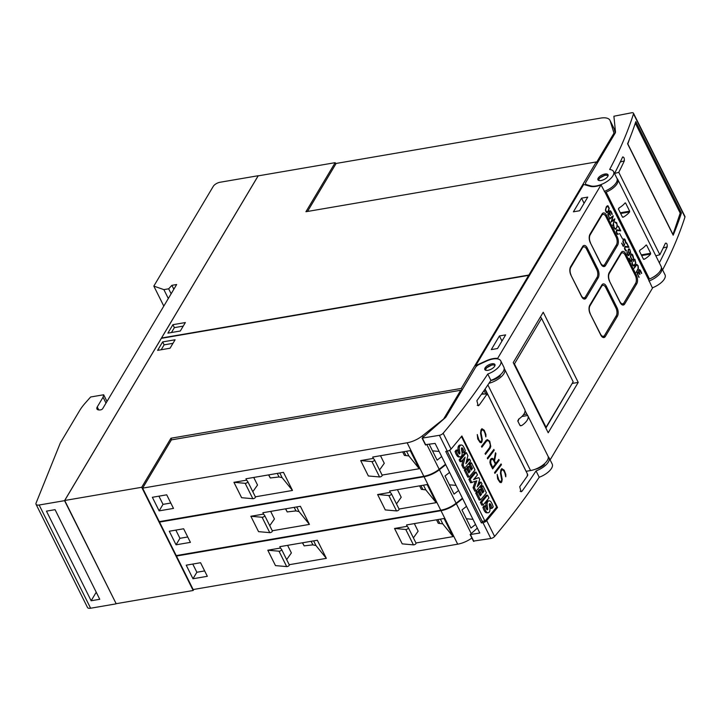 <?xml version="1.0" encoding="UTF-8"?>
<svg xmlns="http://www.w3.org/2000/svg" width="721" height="721" viewBox="0 0 721 721"><rect width="100%" height="100%" fill="white"/><g stroke="black" fill="none" stroke-linecap="round" stroke-linejoin="round"><path stroke-width="1.08" d="M495.048 365.114L492.182 364.853L486.396 367.935L485.242 370.017M487.108 370.396A5.633 2.478 153.5 0 1 484.845 369.567A5.633 2.478 153.5 0 1 486.927 365.971A5.633 2.478 153.5 0 1 492.659 363.708A5.633 2.478 153.5 0 1 494.921 364.538A5.633 2.478 153.5 0 1 492.84 368.134A5.633 2.478 153.5 0 1 487.108 370.396M487.757 374.046A675.856 297.313 153.5 0 1 443.145 433.249A3.38 1.487 153.5 0 1 439.395 435.304L422.082 438.143L444.965 418.009A5.633 2.478 -26.5 0 0 446.236 416.558L475.5 367.449A5.633 2.478 153.5 0 1 479.573 364.231L486.36 361.131A14.078 6.192 153.5 0 1 488.532 360.23A14.078 6.192 153.5 0 1 500.744 360.851A14.078 6.192 153.5 0 1 487.757 374.046L490.911 380.382A14.078 6.192 -26.5 0 0 503.907 367.187L500.744 360.851M481.574 394.09L487.099 393.918A675.856 297.313 153.5 0 1 479.114 405.229L478.23 405.77L476.86 400.705A675.856 297.313 -26.5 0 0 490.911 380.382M497.526 507.503A675.856 297.313 153.5 0 1 486.702 520.616A3.38 1.487 153.5 0 1 482.953 522.662L481.394 522.932L445.731 451.409L447.29 451.148A3.38 1.487 -26.5 0 0 451.049 449.093A675.856 297.313 -26.5 0 0 461.873 435.989L497.526 507.503L496.228 507.575M473.67 541.056L490.848 538.506A3.38 1.487 -26.5 0 0 494.606 536.46A675.856 297.313 -26.5 0 0 539.209 477.248L536.045 470.912A675.856 297.313 153.5 0 1 521.995 491.235L521.103 491.776L519.733 486.711A675.856 297.313 -26.5 0 0 527.727 475.4M527.204 475.076L527.619 474.463M527.727 474.616L487.558 394.045M487.621 394.243L487.198 394.856M485.927 434.601L485.864 436.908L484.936 433.024L483.863 430.879L482.259 429.545A675.856 297.313 153.5 0 1 481.403 430.689L481.051 432.888L482.295 439.45L481.898 441.865A675.856 297.313 153.5 0 1 481.24 442.73L480.006 442.424L477.726 438.918L477.293 434.511L478.194 438.395L479.267 440.54L480.889 441.874A675.856 297.313 -26.5 0 0 481.466 441.126L481.781 439.846L480.537 433.321L480.961 429.968A675.856 297.313 -26.5 0 0 481.916 428.689L484.278 430.266L485.927 434.601L484.115 430.284L481.88 428.743M494.227 450.237A675.856 297.313 153.5 0 1 487.684 458.889L487.297 458.105A675.856 297.313 -26.5 0 0 493.84 449.453L494.227 450.237L493.741 449.589M501.455 464.721A675.856 297.313 153.5 0 1 494.903 473.373L494.516 472.588A675.856 297.313 -26.5 0 0 501.059 463.936L501.455 464.721L500.96 464.072M505.827 474.517L505.763 476.824L504.835 472.94L503.763 470.795L502.158 469.461A675.856 297.313 153.5 0 1 501.302 470.606L500.96 472.814L502.195 479.366L501.807 481.781A675.856 297.313 153.5 0 1 501.14 482.655L499.905 482.34L497.625 478.834L497.193 474.427L498.103 478.311L499.166 480.456L500.789 481.79A675.856 297.313 -26.5 0 0 501.365 481.042L501.69 479.762L500.446 473.237L500.87 469.885A675.856 297.313 -26.5 0 0 501.816 468.614L504.177 470.182L505.827 474.517L504.015 470.2L501.78 468.659M499.211 460.214A675.856 297.313 153.5 0 1 492.659 468.866L490.406 464.351L489.892 462.251L490.289 459.827A675.856 297.313 -26.5 0 0 491.244 458.574L492.776 458.466L494.101 460.079L495.489 452.761L495.913 453.608L494.525 460.935L495.796 463.468A675.856 297.313 -26.5 0 0 498.815 459.43L499.211 460.214L498.716 459.574M490.776 446.425L490.127 448.228A675.856 297.313 153.5 0 1 485.44 454.383L485.053 453.599A675.856 297.313 -26.5 0 0 489.721 447.462L490.361 444.875L489.316 441.802L488.216 440.585L486.54 441.09A675.856 297.313 153.5 0 1 481.871 447.227L481.475 446.443A675.856 297.313 -26.5 0 0 486.161 440.288L487.378 439.612L489.721 441.198L490.776 446.425L489.559 441.216L487.297 439.648M548.203 456.717A14.078 6.192 153.5 0 1 549.042 457.718A14.078 6.192 153.5 0 1 536.045 470.912M539.209 477.248A14.078 6.192 -26.5 0 0 552.205 464.063L549.042 457.718M535.324 469.218A9.292 4.092 -26.5 0 0 544.535 464.477L544.265 463.936M481.817 447.119L486.36 441.108L487.684 440.45M485.386 454.275L490.595 446.443M494.101 460.079L492.776 458.466M495.796 463.468L494.345 460.944L495.444 453.013M492.605 468.758L499.049 460.232M492.596 458.484L492.046 458.331M492.434 459.178L491.425 459.421L490.235 461.855L492.713 467.505A675.856 297.313 -26.5 0 0 495.354 464.045L493.515 460.349L492.434 459.178L491.605 459.403A675.856 297.313 153.5 0 1 490.713 460.575L490.875 463.81L492.713 467.505M500.789 481.79L499.022 480.465L497.184 474.742M505.601 476.5L505.664 474.535M501.014 482.619L502.014 479.384L500.798 471.94L502.158 469.461M494.849 473.264L501.293 464.739M487.63 458.781L494.074 450.255M480.889 441.874L479.114 440.549L477.275 434.826M485.693 436.575L485.756 434.61M481.114 442.703L482.115 439.468L480.898 432.023L482.259 429.545M450.517 449.616L449.769 450.517L484.972 521.139L482.169 521.274L447.209 451.157M481.394 522.932L482.791 521.238M449.769 450.517L449.066 450.553M484.972 521.139L496.634 507.088L461.449 436.511M466.388 452.653L465.081 452.716L459.169 459.836L460.097 461.692L461.395 461.629L460.476 459.773L466.388 452.653L467.893 455.681L465.874 463.657L469.614 459.142L470.597 461.098L464.685 468.226L463.378 468.29L461.819 465.162L463.261 459.385M466.424 461.485L468.317 459.205L469.614 459.142M473.075 487.72L474.373 487.657L476.743 480.844L470.597 482.755L468.875 479.303L474.788 472.174L476.085 472.111L477.482 474.914L473.58 479.618L478.834 477.626L479.744 479.456L477.194 486.837L481.087 482.142L482.025 484.025L476.112 491.145L474.806 491.208L473.075 487.72L475.265 481.412M474.103 478.987L478.834 477.626M478.086 484.251L479.78 482.205L481.087 482.142M483.07 505.088L481.763 505.151L480.357 502.339L486.269 495.21L487.576 495.147L488.973 497.968L483.07 505.088L481.664 502.276L487.576 495.147M486.423 508.855A3.19 2.028 87.2 0 0 486.333 508.152L487.639 508.089L487.252 505.772A5.056 3.208 -92.8 0 1 487.297 502.753A3.497 2.217 -92.8 0 1 488.829 500.87A4.299 2.722 -92.8 0 1 489.063 500.843A4.299 2.722 -92.8 0 1 490.938 501.852A15.303 9.697 -92.8 0 1 493.227 506.899L492.01 508.368L490.704 508.431A12.437 7.886 87.2 0 0 489.622 505.042A3.533 2.244 87.2 0 0 489.307 504.457M487.035 512.802A3.975 2.523 -92.8 0 1 486.837 512.82A3.975 2.523 -92.8 0 1 485.053 511.82A11.671 7.399 -92.8 0 1 482.89 507.278L484.025 505.917L485.332 505.845A9.364 5.939 87.2 0 0 486.72 509.387A1.415 0.892 87.2 0 0 487.333 509.855L487.711 509.468A3.19 2.028 87.2 0 0 487.639 508.089M486.333 508.152L485.954 505.845A5.056 3.208 -92.8 0 1 485.99 502.816A3.497 2.217 -92.8 0 1 487.522 500.942A4.299 2.722 -92.8 0 1 487.757 500.906A4.299 2.722 -92.8 0 1 488 500.915M480.528 499.995L479.222 500.068L475.671 492.939L476.734 491.668L478.032 491.596L480.186 495.913L481.529 494.291L479.654 490.523L480.664 489.307L482.538 493.074L483.935 491.398L481.781 487.081L482.89 485.756L486.441 492.876L480.528 499.995L476.978 492.876L478.032 491.596M479.717 494.967L480.222 494.354L478.347 490.586L479.357 489.37L480.664 489.307M482.07 492.128L482.628 491.461L480.474 487.153L481.583 485.819L482.89 485.756M469.101 477.077L467.794 477.14L464.243 470.02L465.297 468.74L466.604 468.677L468.758 472.985L470.101 471.363L468.226 467.605L469.236 466.388L471.11 470.146L472.507 468.47L470.353 464.162L471.462 462.828L475.013 469.957L469.101 477.077L465.55 469.957L466.604 468.677M468.29 472.048L468.794 471.435L466.92 467.668L467.929 466.451L469.236 466.388M470.642 469.209L471.201 468.533L469.047 464.225L470.155 462.891L471.462 462.828M458.583 453.022A3.19 2.028 87.2 0 0 458.493 452.31L459.8 452.247L459.412 449.94A5.056 3.208 -92.8 0 1 459.457 446.912A3.497 2.217 -92.8 0 1 460.989 445.037A4.299 2.722 -92.8 0 1 461.224 445.01A4.299 2.722 -92.8 0 1 463.098 446.02A15.303 9.697 -92.8 0 1 465.387 451.058L464.171 452.527L462.864 452.59A12.437 7.886 87.2 0 0 461.782 449.201A3.533 2.244 87.2 0 0 461.467 448.615M459.196 456.961A3.975 2.523 -92.8 0 1 458.998 456.979A3.975 2.523 -92.8 0 1 457.213 455.978A11.671 7.399 -92.8 0 1 455.05 451.445L456.186 450.075L457.493 450.012A9.364 5.939 87.2 0 0 458.88 453.545A1.415 0.892 87.2 0 0 459.493 454.023L459.872 453.626A3.19 2.028 87.2 0 0 459.8 452.247M458.493 452.31L458.114 450.003A5.056 3.208 -92.8 0 1 458.15 446.975A3.497 2.217 -92.8 0 1 459.683 445.1A4.299 2.722 -92.8 0 1 459.917 445.073A4.299 2.722 -92.8 0 1 460.151 445.073M459.169 459.836L460.476 459.773M461.819 465.162L463.125 465.09L465.099 457.168L461.395 461.629M464.685 468.226L463.125 465.09M468.875 479.303L470.173 479.24L476.085 472.111M471.904 482.691L470.173 479.24M476.112 491.145L474.373 487.657M480.357 502.339L481.664 502.276M489.622 505.042L490.929 504.97A3.533 2.244 87.2 0 0 490.145 503.835A0.883 0.559 87.2 0 0 489.307 504.844A55.427 35.14 87.2 0 0 489.82 507.908A4.867 3.082 -92.8 0 1 489.811 510.919A3.281 2.082 -92.8 0 1 488.342 512.739A3.975 2.523 -92.8 0 1 488.144 512.757A3.975 2.523 -92.8 0 1 486.36 511.757A11.671 7.399 -92.8 0 1 484.197 507.214L485.332 505.845M482.89 507.278L484.197 507.214M492.01 508.368A12.437 7.886 87.2 0 0 490.929 504.97M486.801 509.513L487.711 509.468M485.954 505.845L487.252 505.772M485.99 502.816L487.297 502.753M487.522 500.942L488.829 500.87M478.347 490.586L479.654 490.523M480.222 494.354L481.529 494.291M475.671 492.939L476.978 492.876M482.628 491.461L483.935 491.398M480.474 487.153L481.781 487.081M466.92 467.668L468.226 467.605M468.794 471.435L470.101 471.363M464.243 470.02L465.55 469.957M471.201 468.533L472.507 468.47M469.047 464.225L470.353 464.162M461.782 449.201L463.089 449.138A3.533 2.244 87.2 0 0 462.305 447.993A0.883 0.559 87.2 0 0 461.467 449.003A55.427 35.14 87.2 0 0 461.981 452.067A4.867 3.082 -92.8 0 1 461.963 455.077A3.281 2.082 -92.8 0 1 460.503 456.898A3.975 2.523 -92.8 0 1 460.295 456.916A3.975 2.523 -92.8 0 1 458.52 455.915A11.671 7.399 -92.8 0 1 456.357 451.373L457.493 450.012M455.05 451.445L456.357 451.373M464.171 452.527A12.437 7.886 87.2 0 0 463.089 449.138M458.962 453.671L459.872 453.626M458.114 450.003L459.412 449.94M458.15 446.975L459.457 446.912M459.683 445.1L460.989 445.037M425.597 444.641L435.114 443.406L479.798 533.026L470.155 534.558L477.347 528.105M499.995 375.136L500.302 375.758A9.292 4.092 153.5 0 1 490.803 380.553M526.132 471.318L530.557 470.552A14.078 6.192 -26.5 0 0 543.715 464.405A14.078 6.192 -26.5 0 0 547.996 456.15L527.907 415.864A14.078 6.192 153.5 0 1 521.689 425.57L520.012 425.462L517.75 420.938L518.922 418.964M589.985 234.217L601.999 214.065A6.192 3.145 -99.7 0 1 603.432 212.938A6.192 3.145 -99.7 0 1 606.604 215.471L617.212 236.749A6.192 3.145 -99.7 0 1 617.564 245.302L605.559 265.445A6.192 3.145 -99.7 0 1 604.126 266.572A6.192 3.145 -99.7 0 1 600.944 264.039L590.337 242.77A6.192 3.145 -99.7 0 1 589.985 234.217M570.617 266.707L582.631 246.564A6.192 3.145 -99.7 0 1 584.064 245.437A6.192 3.145 -99.7 0 1 587.245 247.97L597.853 269.239A6.192 3.145 -99.7 0 1 598.205 277.792L586.191 297.944A6.192 3.145 -99.7 0 1 584.758 299.071A6.192 3.145 -99.7 0 1 581.586 296.538L570.978 275.26A6.192 3.145 -99.7 0 1 570.617 266.707M609.173 272.691L621.178 252.548A6.192 3.145 -99.7 0 1 622.611 251.413A6.192 3.145 -99.7 0 1 625.792 253.945L636.4 275.224A6.192 3.145 -99.7 0 1 636.751 283.777L624.747 303.92A6.192 3.145 -99.7 0 1 623.304 305.055A6.192 3.145 -99.7 0 1 620.132 302.523L609.524 281.244A6.192 3.145 -99.7 0 1 609.173 272.691M589.805 305.181L601.81 285.038A6.192 3.145 -99.7 0 1 603.252 283.912A6.192 3.145 -99.7 0 1 606.424 286.444L617.032 307.714A6.192 3.145 -99.7 0 1 617.383 316.276L605.379 336.419A6.192 3.145 -99.7 0 1 603.946 337.545A6.192 3.145 -99.7 0 1 600.764 335.013L590.157 313.743A6.192 3.145 -99.7 0 1 589.805 305.181M578.224 382.4L548.203 432.762L513.226 362.6L543.237 312.238L578.224 382.4L572.537 383.374M612.003 214.47L610.534 211.442L609.488 211.505L610.516 215.507L608.812 213.659L608.091 214.362L609.56 218.427L607.794 214.218L608.353 213.028L609.524 213.885L609.245 211.082L610.633 210.974L612.003 214.47M617.482 225.826L615.878 229.08L614.86 229.053L613.769 227.358L613.661 224.492L613.977 227.07L614.995 228.665L616.23 228.26L616.888 227.16L617.041 224.132L615.067 222.14L616.617 222.582L617.203 225.024M622.583 238.948L619.582 233.46M628.982 247.375L625.044 246.979L624.855 248.907L626.486 250.836L625.747 250.881L624.647 249.187L624.837 246.483L628.315 246.753L626.693 242.806L628.982 247.375M633.498 257.46L633.371 258.352L633.137 257.884L632.11 254.657L631.091 254.684L630.722 256.946L632.182 259.704L630.776 261.471L629.163 258.235L630.749 260.714L631.74 259.578L630.388 256.802L630.875 254.216L631.443 253.846L632.659 254.756L633.498 257.46L632.416 254.801L631.326 253.927M638.554 268.104L636.273 272.502L638.076 268.672L637.968 266.103L636.814 264.724L634.038 268.014L636.634 264.246L638.166 265.806L638.301 267.77M641.42 273.484L639.96 270.456L638.905 270.519L639.933 274.521L638.229 272.664L637.508 273.367L638.977 277.432L637.211 273.223L637.77 272.033L638.941 272.899L638.662 270.096L639.374 269.582L640.05 269.978L641.42 273.484M635.823 262.615L634.786 265.508L633.822 266.076L632.75 265.427L632.011 261.281L632.317 263.859L633.615 265.526L635.228 263.949L635.571 262.237L634.345 259.317L633.308 259.948L633.732 261.516L632.894 259.821L633.462 258.875L634.949 259.344L635.562 262.264M630.713 252.368L628.829 255.54L628.09 255.585L627.153 254.207L626.946 252.089L628.153 255.081L629.622 253.945L628.027 251.557L628.379 249.196L629.541 249.015L630.433 251.548M625.999 242.418L625.864 243.31L625.63 242.842L624.611 239.615L623.584 239.642L623.223 241.905L624.683 244.662L623.277 246.429L621.655 243.184L623.241 245.672L624.242 244.527L622.89 241.76L623.368 239.174L624.539 238.984L625.152 239.714L625.999 242.418L624.918 239.751L623.818 238.876M620.745 230.864L616.815 230.459L616.626 232.387L617.23 233.595L618.42 234.037L617.816 234.469L617.05 233.946L616.23 231.792L616.608 229.972L620.087 230.242L618.465 226.295L620.745 230.864M614.806 218.959L612.913 225.646L614.247 219.815L611.138 222.077L612.697 216.706L609.642 219.076L609.407 218.616L613.211 215.75L611.705 221.23L614.761 218.851L612.769 225.358M609.254 208.324L608.245 211.785L606.685 212.641L606.064 211.902L605.397 210.063L606.406 206.612L607.974 205.746L609.254 208.324L607.208 205.818M550.123 459.89L652.487 288.139L648.594 279.703A1.127 0.496 153.5 0 1 649.477 279.027A14.078 6.192 -26.5 0 0 661.094 266.382L617.762 179.466A14.078 6.192 153.5 0 1 606.145 192.119L649.477 279.027M601.026 184.936L497.643 358.4A15.204 6.687 -26.5 0 0 486.071 360.879L475.743 365.601L583.704 184.459L590.111 186.306A15.204 6.687 -26.5 0 0 601.026 184.936L605.261 192.786A1.127 0.496 153.5 0 1 606.145 192.119M497.932 358.977L497.643 358.4M590.472 242.653A5.633 2.857 -99.7 0 1 590.157 234.875L601.774 215.381A5.633 2.857 -99.7 0 1 603.08 214.353A5.633 2.857 -99.7 0 1 605.964 216.661L616.122 237.029A5.633 2.857 -99.7 0 1 616.446 244.807L604.82 264.301A5.633 2.857 -99.7 0 1 603.522 265.328A5.633 2.857 -99.7 0 1 600.629 263.021L590.301 242.68M571.113 275.152A5.633 2.857 -99.7 0 1 570.789 267.374L582.406 247.88A5.633 2.857 -99.7 0 1 583.713 246.852A5.633 2.857 -99.7 0 1 586.606 249.151L596.754 269.519A5.633 2.857 -99.7 0 1 597.078 277.297L585.461 296.791A5.633 2.857 -99.7 0 1 584.154 297.818A5.633 2.857 -99.7 0 1 581.261 295.52L570.933 275.179M609.66 281.127A5.633 2.857 -99.7 0 1 609.335 273.349L620.961 253.855A5.633 2.857 -99.7 0 1 622.259 252.828A5.633 2.857 -99.7 0 1 625.152 255.135L635.309 275.503A5.633 2.857 -99.7 0 1 635.625 283.281L624.007 302.775A5.633 2.857 -99.7 0 1 622.701 303.802A5.633 2.857 -99.7 0 1 619.817 301.495L609.479 281.163M590.292 313.626A5.633 2.857 -99.7 0 1 589.967 305.848L601.593 286.354A5.633 2.857 -99.7 0 1 602.9 285.327A5.633 2.857 -99.7 0 1 605.784 287.625L615.941 307.993A5.633 2.857 -99.7 0 1 616.257 315.771L604.64 335.274A5.633 2.857 -99.7 0 1 603.333 336.292A5.633 2.857 -99.7 0 1 600.449 333.994L590.111 313.653M545.878 428.103L573.168 381.769L546.049 427.265L514.452 363.889L541.57 318.394L573.168 381.769M545.752 427.841L546.049 427.265M513.848 363.862L514.452 363.889M540.462 316.898L541.57 318.394M608.479 213.578L607.893 214.921L609.227 217.372M608.993 217.418L609.678 217.985M608.614 213.173L609.209 213.479M608.975 213.515L609.524 213.885M610.02 210.712L610.633 210.974M610.39 211.01L611.111 211.604M610.867 211.65L611.354 212.037M611.12 212.082L611.705 212.776M611.462 212.821L612.039 213.632M611.796 213.668L612.264 214.326M609.173 212.722L609.786 213.912M609.551 213.957L610.038 214.498M609.795 214.534L610.308 215.11M615.689 228.611L614.995 228.665M615.292 222.582L615.743 222.474M617.203 224.889L616.374 222.618L615.383 222.032M615.392 229.215L616.879 227.629L617.239 225.871M613.787 225.754L613.607 224.898M614.761 228.701L613.805 226.259M628.315 246.753L625.125 246.393M628.694 247.321L626.558 243.04M624.458 248.114L625.458 246.834M625.873 250.484L624.692 248.105M625.99 250.962L626.288 250.331M630.695 261.308L632.182 259.704M630.749 260.714L629.208 258.154M633.191 257.992L633.263 257.505M631.947 259.749L630.397 256.37L631.524 254.441M634.165 268.257L636.814 264.724M638.274 267.167L637.607 265.202L636.508 264.328M636.183 272.313L638.31 268.149M637.896 272.583L637.31 273.926L638.653 276.386M638.409 276.422L639.094 276.99M638.031 272.187L638.635 272.484M638.391 272.529L638.941 272.899M639.446 269.717L640.05 269.978M639.815 270.024L640.527 270.618M640.293 270.654L640.78 271.051M640.536 271.087L641.122 271.781M640.888 271.826L641.456 272.637M641.212 272.673L641.681 273.331M638.599 271.727L639.212 272.917M638.968 272.962L639.455 273.502M639.221 273.547L639.734 274.115M633.633 261.317L633.065 259.993L634.065 259.227M635.543 261.696L634.705 259.389L633.714 258.794M633.732 266.04L635.219 264.427L635.58 262.651M632.128 262.543L631.947 261.687M633.615 265.526L632.678 265.112L631.911 263.102M630.433 251.467L629.92 249.781L628.82 248.907M628.622 255.558L630.469 252.413M628.622 255.054L627.414 254.549L626.882 252.494M629.298 249.439L628.351 249.709L628.036 251.196L628.865 253.215L630.1 253.152L629.974 250.088L629.298 249.439L628.469 249.872L628.361 251.692L629.388 253.377M623.196 246.267L624.683 244.662M623.241 245.672L621.709 243.103M625.684 242.95L625.756 242.454M624.44 244.698L622.89 241.328L624.025 239.399M620.087 230.242L616.897 229.882M620.457 230.81L618.321 226.529M616.455 231.594L616.572 230.504L617.221 230.323M617.645 233.965L616.23 231.666M617.753 234.451L618.059 233.82M611.705 221.23L613.265 215.858M611.138 222.077L614.247 219.815M609.587 218.977L612.697 216.706M607.208 212.605L608.407 211.136L609.02 208.369M607.433 206.278L605.991 207.765L605.433 210.045L606.496 212.19L608.028 211.325L608.984 208.387L607.911 206.242L606.622 207.071L605.73 209.144L605.937 210.965L607.217 212.118M661.391 267.581A14.078 6.192 153.5 0 1 661.635 267.969A14.078 6.192 153.5 0 1 648.945 281.046M655.84 255.829L659.841 254.72A675.856 297.313 -26.5 0 0 665.393 243.247C666.754 242.824 667.349 244.031 667.204 246.87A675.856 297.313 153.5 0 1 659.336 262.85M652.532 277.531A9.292 4.092 -26.5 0 0 657.408 274.25L657.363 274.169M652.334 287.841A14.078 6.192 -26.5 0 0 665.014 274.764L661.635 267.969M622.899 156.863L622.52 157.25A675.856 297.313 -26.5 0 1 614.517 173.482L618.771 172.337L659.841 254.72M622.52 157.25C623.872 156.827 624.476 158.034 624.323 160.873A675.856 297.313 153.5 0 1 618.771 172.337M604.261 191.425A14.078 6.192 -26.5 0 0 616.951 178.348L613.562 171.562A14.078 6.192 153.5 0 1 607.415 181.223A14.078 6.192 153.5 0 1 592.265 186.171A14.078 6.192 153.5 0 1 590.787 185.901L586.57 184.684A5.633 2.478 153.5 0 1 585.605 183.972A5.633 2.478 153.5 0 1 585.858 182.278L615.13 133.169A5.633 2.478 153.5 0 0 615.5 131.871L613.895 116.234L631.614 112.773A3.38 1.487 153.5 0 1 633.48 113.215A3.38 1.487 153.5 0 1 633.498 113.864A675.856 297.313 153.5 0 1 609.651 169.507A14.078 6.192 153.5 0 1 613.562 171.562M635.823 121.624L681.408 213.065A675.856 297.313 153.5 0 1 673.18 235.208L627.585 143.776A675.856 297.313 -26.5 0 0 635.823 121.624M662.59 269.897A675.856 297.313 -26.5 0 0 684.95 217.066A3.38 1.487 -26.5 0 0 684.932 216.426L633.48 113.215M681.408 213.065L680.119 213.416M635.318 123.138L680.2 213.155L672.972 234.478L627.838 143.948L629.451 139.189M601.954 180.322A5.633 2.478 153.5 0 1 597.943 179.79A5.633 2.478 153.5 0 1 604.018 174.239A5.633 2.478 153.5 0 1 608.019 174.77A5.633 2.478 153.5 0 1 601.954 180.322M608.145 175.338L604.531 175.266L599.493 178.168L598.34 180.241M605.46 175.05L604.531 175.266M613.4 185.982L613.391 185.973A9.292 4.092 153.5 0 1 610.795 188.01M617.041 178.556A14.078 6.192 153.5 0 1 617.762 179.466M639.878 250.151A14.078 6.192 -26.5 0 0 646.097 245.005M646.007 245.167L646.647 245.32L646.007 245.167M645.908 245.239L646.584 245.122L650.648 253.269L641.302 254.874M650.54 253.116L650.486 254.153M641.663 255.595L650.612 254.053A14.078 6.192 153.5 0 1 644.394 259.209L643.646 259.335M644.646 259.01L643.42 259.073L644.646 259.01M643.447 259.172L639.383 251.025M639.437 251.097L640.167 250.034M618.888 208.054A14.078 6.192 -26.5 0 0 625.107 202.907M625.017 203.07L625.657 203.223L625.017 203.07M624.918 203.142L625.594 203.025L629.658 211.172L620.312 212.776M629.55 211.019L629.496 212.055M620.673 213.497L629.622 211.956A14.078 6.192 153.5 0 1 623.404 217.111L622.656 217.237M623.638 216.931L622.43 216.985L623.638 216.931M622.457 217.075L618.393 208.928M618.447 209L619.177 207.936M521.905 416.495L527.691 415.503A14.078 6.192 153.5 0 1 527.907 415.864M518.011 421.217L518.976 419.009M518.534 419.234A14.078 6.192 -26.5 0 0 524.753 409.528L504.664 369.242A14.078 6.192 153.5 0 1 489 383.266M525.041 410.582L526.79 414.088L523.509 414.647M526.654 413.791L527.79 415.629M504.204 368.575A14.078 6.192 153.5 0 1 504.664 369.242M476.211 366.538L475.743 365.601M587.759 197.103L579.63 210.748L573.411 211.821L581.541 198.167L587.759 197.103M505.646 334.877L497.517 348.531L491.298 349.595L499.428 335.95L505.646 334.877M581.541 198.167L584.091 203.268M499.428 335.95L501.978 341.051M597.042 163.514L596.267 161.946L305.929 211.731L335.175 162.667L335.824 163.955M529.259 275.81L528.872 275.034L596.267 161.946M335.175 162.667L258.172 175.87L161.531 338.014L528.872 275.034M307.506 211.46L336.121 163.451L600.638 118.1A16.898 7.435 153.5 0 1 609.948 120.308A16.898 7.435 153.5 0 1 610.164 120.84L614.4 134.394M613.877 133.331L596.736 162.09L597.258 163.153M615.283 132.871L614.319 129.6L615.509 131.988M180.313 331.002L167.876 333.138L172.914 324.684L185.351 322.557L180.313 331.002M183.224 326.117L174.374 327.631L171.463 332.525M174.374 327.631L172.914 324.684M461.278 388.439L528.673 275.359L161.342 338.338L64.701 500.491L116.153 603.693L193.165 590.49L141.704 487.288L170.949 438.224L461.278 388.439L462.062 390.007M64.701 500.491L141.704 487.288M193.796 589.427L193.165 590.49M171.751 439.828L170.949 438.224M471.885 538.028A16.898 7.435 -26.5 0 1 457.691 544.184L193.165 589.535L176.465 556.044L176.789 555.494M475.527 524.455L470.984 528.051L461.963 509.945L466.496 506.349M462.666 498.653L456.321 503.682A16.898 7.435 153.5 0 1 440.991 510.684L176.465 556.044M407.221 526.303L408.311 527.655A1.703 0.748 153.5 0 1 408.347 527.709A1.703 0.748 153.5 0 1 407.599 528.881A1.703 0.748 153.5 0 1 405.77 529.475L394.54 528.475L407.221 526.303L406.545 524.942L444.073 518.507L453.103 536.613L442.739 523.843L438.242 523.284L436.511 519.805M414.341 523.608L418.126 531.206L413.412 537.866M439.648 523.122L437.872 519.571M442.739 523.843L440.396 519.138M408.374 527.781L415.99 543.048A1.703 0.748 -26.5 0 1 416.026 543.102A1.703 0.748 -26.5 0 1 415.278 544.274A1.703 0.748 -26.5 0 1 413.439 544.869L405.77 529.475M413.439 544.869L402.219 543.868L394.54 528.475M472.976 519.345L466.352 518.75M453.103 536.613L415.963 542.985M280.469 548.041L281.56 549.384A1.703 0.748 153.5 0 1 281.596 549.447A1.703 0.748 153.5 0 1 280.848 550.619A1.703 0.748 153.5 0 1 279.018 551.205L286.688 566.598L275.467 565.597L267.788 550.213L280.469 548.041L279.793 546.68L317.321 540.245L326.352 558.351L289.211 564.714M200.564 562.722L207.333 576.304L192.985 578.756L186.216 565.183L200.564 562.722M287.589 545.337L291.383 552.935L286.661 559.595M326.352 558.351L315.987 545.572L312.896 544.86L304.145 545.878L302.432 542.796M304.145 545.878L302.595 542.769M312.896 544.86L311.121 541.309M315.987 545.572L313.644 540.876M279.018 551.205L267.788 550.213M286.688 566.598A1.703 0.748 -26.5 0 0 288.526 566.003A1.703 0.748 -26.5 0 0 289.274 564.84A1.703 0.748 -26.5 0 0 289.238 564.777L281.623 549.51M204.656 570.924L196.86 572.258L192.768 564.056M192.985 578.756L196.86 572.258M462.44 498.202L456.096 503.231A16.898 7.435 -26.5 0 1 440.765 510.234L176.239 555.594L159.539 522.094L159.864 521.544M458.601 490.505L454.059 494.101L445.028 475.995L449.571 472.399M445.74 464.703L439.395 469.732A16.898 7.435 153.5 0 1 424.056 476.734L159.539 522.094M390.295 492.353L391.386 493.705A1.703 0.748 153.5 0 1 391.422 493.768A1.703 0.748 153.5 0 1 390.674 494.93A1.703 0.748 153.5 0 1 388.844 495.525L377.615 494.525L390.295 492.353L389.61 491.001L427.147 484.557L436.169 502.663L425.814 489.892L421.316 489.334L419.586 485.855M397.415 489.658L401.2 497.256L396.487 503.916M422.722 489.171L420.947 485.621M425.814 489.892L423.47 485.188M391.449 493.831L399.055 509.098A1.703 0.748 -26.5 0 1 399.101 509.152A1.703 0.748 -26.5 0 1 398.343 510.324A1.703 0.748 -26.5 0 1 396.514 510.919L388.844 495.525M396.514 510.919L385.293 509.918L377.615 494.525M456.051 485.395L449.417 484.8M436.169 502.663L399.037 509.035M263.544 514.091L264.634 515.434A1.703 0.748 153.5 0 1 264.67 515.497A1.703 0.748 153.5 0 1 263.922 516.669A1.703 0.748 153.5 0 1 262.093 517.263L269.762 532.648L258.542 531.647L250.863 516.263L263.544 514.091L262.868 512.73L300.396 506.295L309.426 524.401L272.286 530.764M183.639 528.772L190.407 542.354L176.059 544.815L169.291 531.233L183.639 528.772M270.663 511.396L274.449 518.994L269.735 525.645M309.426 524.401L299.062 511.622L295.97 510.91L287.219 511.928L285.498 508.846M287.219 511.928L285.669 508.819M295.97 510.91L294.195 507.359M299.062 511.622L296.719 506.926M262.093 517.263L250.863 516.263M269.762 532.648A1.703 0.748 -26.5 0 0 271.601 532.062A1.703 0.748 -26.5 0 0 272.349 530.89A1.703 0.748 -26.5 0 0 272.313 530.827L264.697 515.56M187.73 536.974L179.935 538.317L175.843 530.106M176.059 544.815L179.935 538.317M445.515 464.252L439.17 469.281A16.898 7.435 -26.5 0 1 423.831 476.284L159.314 521.643L142.614 488.144L171.373 439.891L460.746 390.268L443.604 419.027L422.461 435.781A16.898 7.435 153.5 0 1 407.131 442.784L142.614 488.144M461.269 391.332L460.746 390.268M441.676 456.555L437.133 460.151L429.283 444.406M373.361 458.403L374.46 459.755A1.703 0.748 153.5 0 1 374.496 459.818A1.703 0.748 153.5 0 1 373.748 460.989A1.703 0.748 153.5 0 1 371.919 461.575L360.689 460.575L373.361 458.403L372.685 457.051L410.222 450.616L419.243 468.722L408.888 455.942L404.391 455.393L402.66 451.905M380.49 455.708L384.275 463.306L379.561 469.966M405.788 455.23L404.021 451.67M408.888 455.942L406.545 451.247M374.523 459.881L382.13 475.148A1.703 0.748 -26.5 0 1 382.166 475.202A1.703 0.748 -26.5 0 1 381.418 476.374A1.703 0.748 -26.5 0 1 379.588 476.969L371.919 461.575M379.588 476.969L368.359 475.968L360.689 460.575M439.125 451.445L432.492 450.85M419.243 468.722L382.112 475.085M246.618 480.141L247.709 481.493A1.703 0.748 153.5 0 1 247.745 481.547A1.703 0.748 153.5 0 1 246.997 482.719A1.703 0.748 153.5 0 1 245.167 483.313L252.837 498.698L241.616 497.706L233.937 482.313L246.618 480.141L245.933 478.78L283.47 472.345L292.492 490.451L255.36 496.823M166.713 494.822L173.482 508.404L159.134 510.865L152.365 497.283L166.713 494.822M253.738 477.446L257.523 485.044L252.81 491.695M292.492 490.451L282.136 477.672L279.045 476.96L270.294 477.978L268.572 474.896M270.294 477.978L268.744 474.869M279.045 476.96L277.27 473.409M282.136 477.672L279.793 472.976M245.167 483.313L233.937 482.313M252.837 498.698A1.703 0.748 -26.5 0 0 254.675 498.112A1.703 0.748 -26.5 0 0 255.423 496.94A1.703 0.748 -26.5 0 0 255.378 496.877L247.772 481.61M170.805 503.024L163.009 504.367L158.917 496.156M159.134 510.865L163.009 504.367M162.649 341.907L175.086 339.78L170.048 348.225L157.611 350.361L162.649 341.907L164.118 344.854L161.198 349.748M172.959 343.331L164.118 344.854M528.673 275.359L529.061 276.134M526.862 472.886A1.685 0.739 -26.5 0 0 526.826 472.715L517.804 454.609M509.936 438.936A1.685 0.739 -26.5 0 0 509.9 438.765L500.87 420.658M493.011 404.986A1.685 0.739 -26.5 0 0 492.975 404.814L485.098 389.025M64.548 500.662L258.217 175.717L219.995 182.269A5.633 2.478 153.5 0 0 213.281 186.333L153.825 286.093L163.883 289.626L168.669 288.806L171.886 285.336L176.663 284.516L102.688 408.645A1.685 0.739 153.5 0 1 100.67 409.861A6.759 2.974 153.5 0 1 96.947 408.978A6.759 2.974 153.5 0 1 97.254 406.95L103.067 397.199L103.662 394.766L90.621 397.001L85.123 403.21A56.319 24.775 153.5 0 0 79.544 410.736L60.285 443.045L36.086 503.033A5.633 2.478 153.5 0 0 36.05 504.285A5.633 2.478 153.5 0 0 39.15 505.015L64.548 500.662L116.135 603.657M55.066 509.657L99.759 599.286L91.143 600.764L46.459 511.135L55.066 509.657M36.05 504.285L87.502 607.488A5.633 2.478 -26.5 0 0 90.612 608.227L116.009 603.865M91.143 600.764L96.235 592.22M153.825 286.093L163.802 306.101M163.883 289.626L168.317 298.521M168.669 288.806L171.147 293.78M171.886 285.336L173.842 289.256M103.067 397.199L106.005 403.084M103.662 394.766L106.987 401.435M494.912 365.718A5.065 2.226 -26.5 0 0 492.11 365.024A5.065 2.226 -26.5 0 0 487.297 367.295A5.065 2.226 -26.5 0 0 485.873 370.288M494.606 536.46L486.702 520.616M451.049 449.093L443.145 433.249M520.129 491.325L521.995 491.235M485.053 511.82L486.36 511.757M489.55 503.862L490.145 503.835M457.213 455.978L458.52 455.915M461.71 448.029L462.305 447.993M447.29 451.148L439.395 435.304M425.778 445.001L422.398 438.215M473.85 541.417L470.462 534.631M490.848 538.506L482.953 522.662M477.248 405.319L479.114 405.229M481.502 394.198L487.099 393.918M605.261 192.786L648.594 279.703M615.986 245.573L617.564 245.302M602.395 265.995L605.559 265.445M605.379 215.687L606.604 215.471M616.085 236.939L617.212 236.749M590.157 234.875L589.634 234.965M601.774 215.381L601.152 215.489M596.618 278.072L598.205 277.792M583.028 298.485L586.191 297.944M586.02 248.177L587.245 247.97M596.718 269.438L597.853 269.239M570.789 267.374L570.266 267.464M582.406 247.88L581.784 247.979M635.165 284.047L636.751 283.777M621.583 304.469L624.747 303.92M624.566 254.162L625.792 253.945M635.264 275.422L636.4 275.224M609.335 273.349L608.821 273.439M620.961 253.855L620.33 253.963M615.806 316.546L617.383 316.276M602.215 336.959L605.379 336.419M605.198 286.652L606.424 286.444M615.896 307.912L617.032 307.714M589.967 305.848L589.454 305.938M601.593 286.354L600.963 286.462M663.158 247.988L667.204 246.87M620.285 161.991L624.323 160.873M590.787 185.901L591.103 186.523M586.57 184.684L586.921 185.387M633.498 113.864L684.95 217.066M608.019 175.942A5.065 2.226 -26.5 0 0 605.207 175.257A5.065 2.226 -26.5 0 0 600.395 177.528A5.065 2.226 -26.5 0 0 598.971 180.52M530.557 470.552L487.874 384.942M520.382 425.796L521.689 425.57M610.164 120.84L615.455 131.456M471.173 533.486L456.321 503.682M457.691 544.184L440.991 510.684M456.096 503.231L439.395 469.732M440.765 510.234L424.056 476.734M439.17 469.281L426.958 444.803M423.11 437.07L422.461 435.781M423.831 476.284L407.131 442.784M483.241 394.008L482.574 392.675M487.162 393.819L484.909 389.304M485.711 393.891L484.052 390.548M39.15 505.015L90.612 608.227M97.254 406.95L98.759 409.961M492.182 364.853L486.396 367.935M486.837 512.82L488.144 512.757M487.757 500.906L489.063 500.843M458.998 456.979L460.295 456.916M459.917 445.073L461.224 445.01M425.471 444.929L422.082 438.143M473.544 541.345L470.155 534.558M603.522 265.328L601.981 265.589M603.08 214.353L601.684 214.597M584.154 297.818L582.613 298.079M583.713 246.852L582.316 247.087M622.701 303.802L621.16 304.064M622.259 252.828L620.862 253.071M603.333 336.292L601.792 336.563M602.9 285.327L601.494 285.57M585.605 183.972L586.2 185.18M605.279 175.086L599.493 178.168M609.948 120.308L615.446 131.321M416.026 543.102L408.347 527.709M289.274 564.84L281.596 549.447M399.101 509.152L391.422 493.768M272.349 530.89L264.67 515.497M382.166 475.202L374.496 459.818M255.423 496.94L247.745 481.547"/></g></svg>
